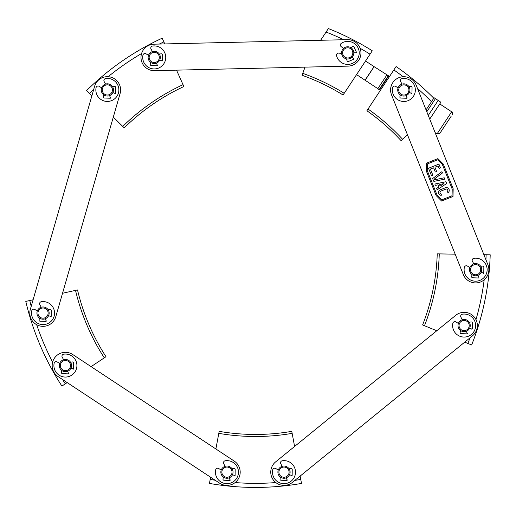 <?xml version="1.0" encoding="UTF-8"?>
<svg xmlns="http://www.w3.org/2000/svg" width="516" height="516" viewBox="0 0 516 516"><rect width="100%" height="100%" fill="white"/><g stroke="black" fill="none" stroke-linecap="round" stroke-linejoin="round"><path stroke-width="0.77" d="M218.803 433.363A215.946 215.946 0 0 0 292.146 433.363L291.772 431.357A213.908 213.908 0 0 1 219.177 431.357L215.888 448.978L91.093 366.637L105.986 356.711A213.908 213.908 0 0 1 77.516 289.94L75.523 290.379A215.946 215.946 0 0 0 104.29 357.846M62.578 379.55A262.799 262.799 0 0 0 65.3 383.833L67.17 382.582L210.605 477.223L210.193 479.422A262.799 262.799 0 0 0 215.185 480.248M235.128 482.563A262.799 262.799 0 0 0 275.821 482.563M294.855 480.383A262.799 262.799 0 0 0 300.757 479.422L300.131 476.087L464.723 342.153L467.877 343.443A262.799 262.799 0 0 0 470.018 337.845M424.494 325.725A215.946 215.946 0 0 0 439.271 253.891L437.239 253.853A213.908 213.908 0 0 1 422.61 324.957L436.781 330.743L294.591 446.45L292.146 433.363M210.193 479.422L209.444 483.428A266.875 266.875 0 0 0 301.505 483.428L300.757 479.422M475.978 319.649A262.799 262.799 0 0 0 484.176 279.795M485.93 259.787A262.799 262.799 0 0 0 486.124 254.736L483.892 254.698L435.123 132.612L437.065 133.896L439.89 133.315L451.229 116.152M403.202 76.736A262.799 262.799 0 0 0 393.863 69.937L366.902 110.746A213.908 213.908 0 0 1 401.138 140.707L407.498 134.837L455.17 254.175L439.271 253.891M467.877 343.443L471.65 344.985A266.875 266.875 0 0 0 490.2 254.807L486.124 254.736M75.523 290.379L62.539 293.262L113.307 117.1L124.208 127.878A213.908 213.908 0 0 1 183.864 86.52L183.032 84.663A215.946 215.946 0 0 0 122.756 126.446M93.744 89.339A262.799 262.799 0 0 0 89.436 93.499L91.854 95.892L33.095 299.79L29.78 300.525A262.799 262.799 0 0 0 31.205 306.336M36.668 324.693A262.799 262.799 0 0 0 52.626 362.122M29.78 300.525L25.8 301.409A266.875 266.875 0 0 0 61.907 386.091L65.3 383.833M183.032 84.663L176.524 70.15L304.988 67.138L302.092 75.272A213.908 213.908 0 0 1 343.082 95.009L344.204 93.312A215.946 215.946 0 0 0 302.776 73.356M343.785 39.738A262.799 262.799 0 0 0 326.08 32.05L320.642 40.28L164.772 43.937L163.862 41.899A262.799 262.799 0 0 0 159.296 44.066M141.578 53.529A262.799 262.799 0 0 0 108.141 76.71M163.862 41.899L162.192 38.184A266.875 266.875 0 0 0 86.54 90.635L89.436 93.499M58.121 376.615A13.242 13.242 0 0 1 54.361 358.265A13.242 13.242 0 0 1 72.711 354.505L234.245 461.098A13.242 13.242 0 0 1 238.005 479.441A13.242 13.242 0 0 1 219.661 483.202L58.121 376.615M472.488 335.832L292.353 482.421A13.242 13.242 0 0 1 273.725 480.506A13.242 13.242 0 0 1 275.641 461.878L455.77 315.289A13.242 13.242 0 0 1 474.398 317.198A13.242 13.242 0 0 1 472.488 335.832M469.238 322.203A6.115 6.115 0 0 1 469.599 328.292A2.986 2.986 0 0 1 471.605 329.085A0.406 0.406 0 0 0 472.288 328.789L472.353 322.964A1.019 1.019 0 0 0 471.205 321.945L469.238 322.203A6.115 6.115 0 0 1 469.599 328.292M466.593 331.156A6.115 6.115 0 0 1 460.524 330.492L460.169 332.446A1.019 1.019 0 0 0 461.136 333.646L466.954 333.865A0.406 0.406 0 0 0 467.283 333.194A2.986 2.986 0 0 1 466.593 331.156A6.115 6.115 0 0 1 460.524 330.492M458.389 323.461A6.115 6.115 0 0 1 462.317 319.72L460.917 317.179A2.038 2.038 0 0 1 462.394 314.18A11.513 11.513 0 0 1 475.636 325.164A11.513 11.513 0 0 1 463.175 337.032A11.513 11.513 0 0 1 452.848 323.268A2.038 2.038 0 0 1 455.918 321.939L458.389 323.461A6.115 6.115 0 0 1 462.317 319.72M289.779 470.173A6.115 6.115 0 0 1 282.813 478.145A6.115 6.115 0 0 1 279.395 468.128A6.115 6.115 0 0 1 289.463 474.881A2.986 2.986 0 0 1 291.469 475.675A0.406 0.406 0 0 0 292.153 475.378L292.217 469.554A1.019 1.019 0 0 0 291.069 468.534L289.102 468.786M286.457 477.745A6.115 6.115 0 0 1 280.388 477.081L280.04 479.035A1.019 1.019 0 0 0 281.001 480.235L286.825 480.454A0.406 0.406 0 0 0 287.154 479.783A2.986 2.986 0 0 1 286.457 477.745M278.259 470.05A6.115 6.115 0 0 1 282.181 466.309L280.781 463.768A2.038 2.038 0 0 1 282.258 460.769A11.513 11.513 0 0 1 295.5 471.753A11.513 11.513 0 0 1 283.039 483.621A11.513 11.513 0 0 1 272.719 469.85A2.038 2.038 0 0 1 275.783 468.528L278.259 470.05M120.08 93.596L55.767 316.753A13.242 13.242 0 0 1 39.377 325.815A13.242 13.242 0 0 1 30.321 309.419L94.628 86.262A13.242 13.242 0 0 1 111.024 77.207A13.242 13.242 0 0 1 120.08 93.596M48.149 309.729A6.115 6.115 0 0 1 48.51 315.824A2.986 2.986 0 0 1 50.516 316.618A0.406 0.406 0 0 0 51.2 316.321L51.265 310.497A1.019 1.019 0 0 0 50.117 309.471L48.149 309.729M45.505 318.682A6.115 6.115 0 0 1 39.435 318.024L39.087 319.978A1.019 1.019 0 0 0 40.048 321.178L45.872 321.397A0.406 0.406 0 0 0 46.195 320.726A2.986 2.986 0 0 1 45.505 318.682M37.3 310.993A6.115 6.115 0 0 1 41.228 307.252L39.829 304.704A2.038 2.038 0 0 1 41.306 301.712A11.513 11.513 0 0 1 54.548 312.696A11.513 11.513 0 0 1 42.086 324.558A11.513 11.513 0 0 1 31.766 310.793A2.038 2.038 0 0 1 34.83 309.465L37.3 310.993M426.055 109.908L433.782 98.208A266.875 266.875 0 0 0 396.107 66.538L393.863 69.937M431.486 101.684A262.799 262.799 0 0 0 417.47 88.417M402.635 139.326A215.946 215.946 0 0 0 368.024 109.044M477.893 275.363A6.115 6.115 0 0 1 472.017 274.622L471.663 276.576A1.019 1.019 0 0 0 472.63 277.776L478.448 277.995A0.406 0.406 0 0 0 478.777 277.324A2.986 2.986 0 0 1 478.087 275.28M469.882 267.591A6.115 6.115 0 0 1 473.811 263.85L472.411 261.302A2.038 2.038 0 0 1 473.888 258.31A11.513 11.513 0 0 1 487.13 269.294A11.513 11.513 0 0 1 474.668 281.156A11.513 11.513 0 0 1 464.342 267.391A2.038 2.038 0 0 1 467.412 266.062L469.882 267.591M481.093 272.422A2.986 2.986 0 0 1 483.099 273.216A0.406 0.406 0 0 0 483.782 272.919L483.847 267.095A1.019 1.019 0 0 0 482.699 266.069L480.731 266.327A6.115 6.115 0 0 1 474.443 275.686A6.115 6.115 0 0 1 471.024 265.669A6.115 6.115 0 0 1 481.409 267.714M487.923 264.772A13.242 13.242 0 0 1 480.538 281.981A13.242 13.242 0 0 1 463.329 274.602L391.534 94.873A13.242 13.242 0 0 1 398.92 77.664A13.242 13.242 0 0 1 416.128 85.05L487.923 264.772M351.08 47.788A6.115 6.115 0 0 0 350.899 47.672L352.57 46.601A1.019 1.019 0 0 1 354.041 47.033L356.472 52.329A0.406 0.406 0 0 1 355.976 52.89A2.986 2.986 0 0 0 353.821 53.025M343.585 48.388A6.115 6.115 0 0 0 341.624 53.445L338.741 53.116A2.038 2.038 0 0 0 336.535 55.631A11.513 11.513 0 0 0 351.744 63.674A11.513 11.513 0 0 0 357.949 47.627A11.513 11.513 0 0 0 341.289 43.344A2.038 2.038 0 0 0 341.231 46.679L343.585 48.388M344.204 93.312L370.043 54.199A262.799 262.799 0 0 0 360.123 48.278M370.043 54.199L372.288 50.8A266.875 266.875 0 0 0 328.376 28.573L326.08 32.05M352.325 56.895A6.115 6.115 0 0 1 346.558 58.889L347.075 60.804A1.019 1.019 0 0 0 348.455 61.481L353.815 59.192A0.406 0.406 0 0 0 353.828 58.45A2.986 2.986 0 0 1 352.325 56.895M154.542 70.666A13.242 13.242 0 0 1 140.997 57.74A13.242 13.242 0 0 1 153.923 44.189L347.403 39.648A13.242 13.242 0 0 1 360.955 52.58A13.242 13.242 0 0 1 348.023 66.125L154.542 70.666M353.815 53.206A6.115 6.115 0 0 0 344.94 47.446A6.115 6.115 0 0 0 344.385 58.018A6.115 6.115 0 0 0 353.815 53.206M352.802 53.154A5.096 5.096 0 0 0 345.398 48.356A5.096 5.096 0 0 0 344.94 57.16A5.096 5.096 0 0 0 352.802 53.154M409.93 90.281A6.115 6.115 0 0 0 401.055 84.514A6.115 6.115 0 0 0 400.5 95.086A6.115 6.115 0 0 0 409.93 90.281M408.917 90.229A5.096 5.096 0 0 0 401.512 85.424A5.096 5.096 0 0 0 401.055 94.234A5.096 5.096 0 0 0 408.917 90.229M480.441 268.043A5.096 5.096 0 0 1 474.643 274.686A5.096 5.096 0 0 1 471.785 266.333A5.096 5.096 0 0 1 480.441 268.043M468.947 323.913A5.096 5.096 0 0 1 463.149 330.556A5.096 5.096 0 0 1 460.291 322.21A5.096 5.096 0 0 1 468.947 323.913M469.915 323.584A6.115 6.115 0 0 1 462.949 331.556A6.115 6.115 0 0 1 459.53 321.539A6.115 6.115 0 0 1 469.915 323.584M288.818 470.502A5.096 5.096 0 0 1 283.013 477.145A5.096 5.096 0 0 1 280.162 468.799A5.096 5.096 0 0 1 288.818 470.502M231.774 470.502A5.096 5.096 0 0 1 225.969 477.145A5.096 5.096 0 0 1 223.118 468.799A5.096 5.096 0 0 1 231.774 470.502M232.735 470.173A6.115 6.115 0 0 1 225.776 478.145A6.115 6.115 0 0 1 222.351 468.128A6.115 6.115 0 0 1 232.735 470.173M70.234 363.915A5.096 5.096 0 0 1 64.429 370.559A5.096 5.096 0 0 1 61.578 362.206A5.096 5.096 0 0 1 70.234 363.915M71.202 363.587A6.115 6.115 0 0 1 64.236 371.559A6.115 6.115 0 0 1 60.811 361.542A6.115 6.115 0 0 1 71.202 363.587M47.865 311.445A5.096 5.096 0 0 1 42.06 318.088A5.096 5.096 0 0 1 39.21 309.735A5.096 5.096 0 0 1 47.865 311.445M48.827 311.116A6.115 6.115 0 0 1 41.861 319.088A6.115 6.115 0 0 1 38.442 309.065A6.115 6.115 0 0 1 48.827 311.116M112.172 88.281A5.096 5.096 0 0 1 106.367 94.925A5.096 5.096 0 0 1 103.516 86.578A5.096 5.096 0 0 1 112.172 88.281M113.139 87.952A6.115 6.115 0 0 1 106.173 95.924A6.115 6.115 0 0 1 102.755 85.908A6.115 6.115 0 0 1 113.139 87.952M159.051 55.78A5.096 5.096 0 0 1 153.246 62.423A5.096 5.096 0 0 1 150.395 54.077A5.096 5.096 0 0 1 159.051 55.78M160.018 55.451A6.115 6.115 0 0 1 153.052 63.423A6.115 6.115 0 0 1 149.627 53.406A6.115 6.115 0 0 1 160.018 55.451M402.016 84.127L400.616 81.58A2.038 2.038 0 0 1 402.093 78.58A11.513 11.513 0 0 1 415.335 89.571A11.513 11.513 0 0 1 402.873 101.433A11.513 11.513 0 0 1 392.553 87.668A2.038 2.038 0 0 1 395.617 86.34L398.088 87.862M400.223 94.899L399.874 96.847A1.019 1.019 0 0 0 400.835 98.046L406.66 98.266A0.406 0.406 0 0 0 406.982 97.601A2.986 2.986 0 0 1 406.292 95.557M409.298 92.693A2.986 2.986 0 0 1 411.304 93.486A0.406 0.406 0 0 0 411.987 93.196L412.052 87.365A1.019 1.019 0 0 0 410.904 86.346L408.936 86.604M225.144 466.309L223.738 463.768A2.038 2.038 0 0 1 225.215 460.769A11.513 11.513 0 0 1 238.457 471.753A11.513 11.513 0 0 1 225.995 483.621A11.513 11.513 0 0 1 215.675 469.85A2.038 2.038 0 0 1 218.739 468.528L221.216 470.05M223.351 477.081L222.996 479.035A1.019 1.019 0 0 0 223.957 480.235L229.781 480.454A0.406 0.406 0 0 0 230.11 479.783A2.986 2.986 0 0 1 229.414 477.745M232.419 474.881A2.986 2.986 0 0 1 234.425 475.675A0.406 0.406 0 0 0 235.109 475.378L235.18 469.554A1.019 1.019 0 0 0 234.025 468.534L232.058 468.786M63.603 359.723L62.204 357.175A2.038 2.038 0 0 1 63.681 354.182A11.513 11.513 0 0 1 76.916 365.167A11.513 11.513 0 0 1 64.461 377.028A11.513 11.513 0 0 1 54.135 363.264A2.038 2.038 0 0 1 57.205 361.935L59.675 363.464M61.81 370.494L61.456 372.449A1.019 1.019 0 0 0 62.423 373.648L68.241 373.868A0.406 0.406 0 0 0 68.57 373.197A2.986 2.986 0 0 1 67.88 371.152M70.886 368.295A2.986 2.986 0 0 1 72.891 369.088A0.406 0.406 0 0 0 73.575 368.792L73.64 362.967A1.019 1.019 0 0 0 72.492 361.948L70.524 362.2M105.541 84.095L104.142 81.547A2.038 2.038 0 0 1 105.619 78.548A11.513 11.513 0 0 1 118.861 89.539A11.513 11.513 0 0 1 106.399 101.4A11.513 11.513 0 0 1 96.073 87.636A2.038 2.038 0 0 1 99.143 86.307L101.613 87.83M103.748 94.867L103.394 96.814A1.019 1.019 0 0 0 104.361 98.014L110.179 98.234A0.406 0.406 0 0 0 110.508 97.569A2.986 2.986 0 0 1 109.818 95.525M112.823 92.661A2.986 2.986 0 0 1 114.829 93.454A0.406 0.406 0 0 0 115.513 93.164L115.578 87.333A1.019 1.019 0 0 0 114.429 86.314L112.462 86.572M152.42 51.594L151.02 49.046A2.038 2.038 0 0 1 152.497 46.053A11.513 11.513 0 0 1 165.733 57.037A11.513 11.513 0 0 1 153.271 68.899A11.513 11.513 0 0 1 142.951 55.135A2.038 2.038 0 0 1 146.015 53.806L148.492 55.328M150.627 62.365L150.272 64.313A1.019 1.019 0 0 0 151.24 65.513L157.058 65.732A0.406 0.406 0 0 0 157.386 65.068A2.986 2.986 0 0 1 156.69 63.023M159.696 60.159A2.986 2.986 0 0 1 161.708 60.953A0.406 0.406 0 0 0 162.392 60.662L162.456 54.838A1.019 1.019 0 0 0 161.308 53.812L159.341 54.07M428.267 115.436L438.168 100.439L428.267 115.436M433.782 98.208L434.091 97.743L435.452 98.646L426.79 111.753L435.452 98.646L440.89 102.239L429.738 119.119M389.367 76.742L388.516 76.181L379.531 89.784L380.382 90.345M365.193 80.077L374.126 66.674L365.141 80.277L356.562 74.607M373.965 66.796L365.025 80.199M388.122 76.046L386.761 75.142L377.777 88.746L379.137 89.642L388.348 75.697L374.126 66.674M445.314 187.779A2.851 2.851 0 0 1 448.507 192.326A0.406 0.406 0 0 1 447.985 192.404L447.443 192.062A0.406 0.406 0 0 1 447.372 191.43A1.413 1.413 0 0 0 445.856 189.101L440.974 191.055A1.58 1.58 0 0 0 441.393 194.1A0.406 0.406 0 0 1 441.696 194.719L441.444 195.125A0.406 0.406 0 0 1 441.064 195.312A2.851 2.851 0 0 1 440.213 189.824L445.314 187.779M437.716 159.786L442.367 164.475L452.216 189.127L452.074 195.732L441.741 199.86L437.084 195.177L427.235 170.519L427.383 163.914L437.716 159.786M443.315 164.094L453.164 188.753L452.996 196.461L441.573 201.021L436.136 195.551L426.287 170.899L426.461 163.185L437.878 158.625L443.315 164.094M434.614 178.846A0.406 0.406 0 0 0 434.478 179.323L434.666 179.781L444.05 177.827A0.406 0.406 0 0 1 444.508 178.072L444.74 178.646A0.406 0.406 0 0 1 444.444 179.2L434.117 181.355A0.406 0.406 0 0 1 433.659 181.103L432.75 178.839A0.406 0.406 0 0 1 432.885 178.362L441.496 171.912A0.406 0.406 0 0 1 442.122 172.086L442.354 172.673A0.406 0.406 0 0 1 442.218 173.15L434.614 178.846M445.637 181.793A0.406 0.406 0 0 1 446.095 182.038L446.559 183.199A0.406 0.406 0 0 1 446.405 183.69L437.555 189.546A0.406 0.406 0 0 1 436.955 189.359L436.723 188.779A0.406 0.406 0 0 1 436.878 188.288L438.639 187.121A0.406 0.406 0 0 0 438.793 186.631L438.2 185.147A0.406 0.406 0 0 0 437.742 184.902L435.704 185.321A0.406 0.406 0 0 1 435.246 185.076L435.014 184.502A0.406 0.406 0 0 1 435.31 183.948L445.637 181.793M440.548 185.857A0.406 0.406 0 0 1 439.948 185.67L439.671 184.986A0.406 0.406 0 0 1 439.967 184.431L443.96 183.599L440.548 185.857M438.278 166.32A0.406 0.406 0 0 0 437.749 166.094L435.291 167.074A0.406 0.406 0 0 0 435.065 167.603L436.497 171.196A0.406 0.406 0 0 1 436.272 171.731L435.704 171.957A0.406 0.406 0 0 1 435.175 171.725L433.743 168.132A0.406 0.406 0 0 0 433.208 167.906L430.75 168.887A0.406 0.406 0 0 0 430.525 169.416L432.718 174.905A0.406 0.406 0 0 1 432.485 175.434L431.918 175.659A0.406 0.406 0 0 1 431.389 175.434L428.673 168.622A0.406 0.406 0 0 1 428.899 168.093L438.548 164.236A0.406 0.406 0 0 1 439.077 164.469L440.283 167.494A0.406 0.406 0 0 1 440.058 168.023L439.49 168.248A0.406 0.406 0 0 1 438.961 168.023L438.278 166.32M439.767 103.935L451.668 111.798L437.065 133.896M451.668 111.798C452.332 111.566 452.526 112.501 452.242 114.623M387.955 77.032L387.613 76.807M380.092 88.933L379.757 88.707M377.835 88.655L365.141 80.277M374.01 66.596L365.547 61.011"/></g></svg>
